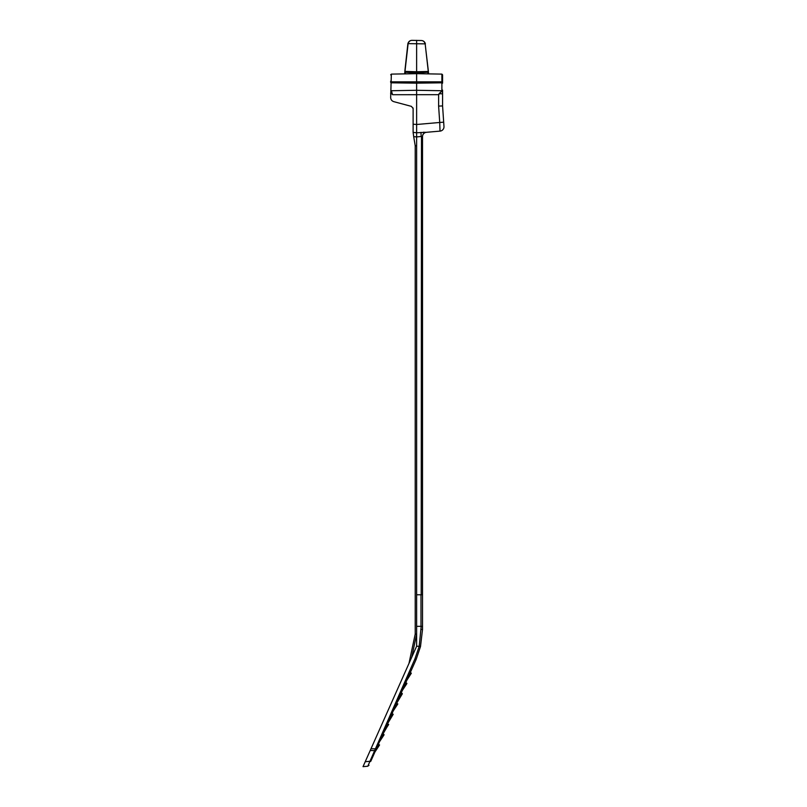<?xml version="1.0" encoding="UTF-8"?>
<svg xmlns="http://www.w3.org/2000/svg" width="807" height="807" viewBox="0 0 807 807"><rect width="100%" height="100%" fill="white"/><g stroke="black" fill="none" stroke-linecap="round" stroke-linejoin="round"><path stroke-width="1.21" d="M416.624 342.229L416.624 634.06L415.222 634.06L415.222 145.795L416.624 145.795L416.624 594.769L421.183 594.769L421.486 136.393M416.624 145.795L416.624 136.938A150.284 13.053 5 0 1 413.688 136.605L413.113 132.388L416.624 132.762L416.624 124.5L416.624 132.772L426.489 132.298A4.348 4.348 0 0 0 422.515 136.635L422.515 629.45L420.497 646.578L419.206 646.266L421.183 626.343M420.941 132.358L421.183 136.474L422.515 136.635A4.348 4.348 0 0 1 426.489 132.298M422.515 594.769L421.183 594.769M426.348 132.308L440.017 131.117L439.724 122.472L443.679 122.18L442.579 105.939L443.971 126.487A4.348 4.348 0 0 1 440.017 131.117L426.348 132.308A4.348 4.247 -95 0 0 422.485 136.645M442.71 107.926L443.376 117.731M413.113 132.388L413.113 124.187L416.624 124.5L416.624 90.283L441.893 90.737L442.579 93.128M425.148 43.85L425.148 43.85C424.532 41.762 423.292 40.653 421.425 40.521C423.443 40.663 424.764 41.772 425.4 43.86L408.12 43.639L404.973 71.399L416.624 71.742L416.624 72.62L405.497 72.237L416.624 72.62L416.624 73.669L391.355 74.113L390.669 97.586C390.8 99.634 391.839 100.996 393.786 101.652L411.449 106.383L413.113 108.552L413.113 124.187M413.033 107.926L413.113 108.552M404.7 73.881L404.7 72.62L405.376 72.62L404.7 72.62L405.376 72.62L405.376 73.871M411.066 72.62L405.417 72.227M404.821 71.611L404.973 71.399A0.706 0.555 -88 0 0 405.497 72.237A0.706 0.706 0 0 1 404.821 71.46L407.878 43.639C408.554 41.53 409.926 40.431 411.984 40.35L421.425 40.521M416.624 40.35L416.624 71.742L428.426 71.46A0.706 0.706 0 0 1 427.75 72.237L416.624 72.62L421.153 72.459L420.951 73.75M408.06 44.032L407.263 51.043M410.36 72.398L410.36 72.398A1.402 1.402 0 0 1 411.711 73.76M411.984 40.35C410.067 40.431 408.786 41.52 408.12 43.639M412.296 73.75L412.095 72.459M438.615 94.671L441.893 90.737L441.893 82.808L416.624 83.161L416.624 90.283L391.355 90.737L392.585 94.712L391.859 93.773L390.669 93.834M441.893 74.113L441.893 81.84A0.706 0.686 180 0 0 442.579 81.154L442.579 82.264A0.706 0.545 180 0 1 441.893 82.808L441.893 81.84L391.355 81.84A0.706 0.686 180 0 1 390.669 81.154L390.669 82.264A0.706 0.545 180 0 0 391.355 82.808L416.624 83.161L416.624 73.669L441.893 74.113L442.579 74.819L442.579 83.171L442.579 74.819M440.329 92.401L438.776 94.147M438.857 94.681L392.585 94.712M439.129 93.693L442.579 93.844L442.579 90.091L441.893 90.737M425.582 132.308L423.231 132.247M416.624 132.772L416.624 136.918L421.183 136.474M442.579 93.834L442.579 105.939L438.615 106.09L438.615 94.611M428.426 71.611L425.985 51.043M425.208 44.193L428.275 71.399A0.706 0.555 88 0 1 427.75 72.237L422.888 72.398A1.402 1.402 0 0 0 421.536 73.76A1.402 1.402 0 0 1 422.888 72.398L421.153 72.459M422.182 72.62L427.831 72.227M428.547 72.62L427.871 72.62L428.547 72.62L428.547 73.881M413.688 136.605L415.222 145.795M410.309 672.513L411.328 673.199L410.228 672.705L416.15 659.41L375.316 751.115L379.371 744.982L378.352 744.296L379.502 745.073L374.932 751.983L379.502 744.841M383.971 734.511L382.922 734.037L384.061 734.814L379.492 741.734L383.94 734.723L382.922 734.037L379.885 740.856M382.831 734.229L388.5 724.474L387.481 723.788L388.631 724.565L384.061 731.475L388.631 724.333M389.014 720.348L393.07 714.215L392.051 713.529L393.191 714.306L387.4 723.98M402.239 693.495L401.18 693.021L402.33 693.798L396.53 703.472L393.584 710.099L397.639 703.956L396.62 703.28L397.76 704.057L393.191 710.967L397.76 703.825M406.799 683.236L405.75 682.772L406.889 683.549L402.32 690.459L398.144 699.84L402.199 693.707L401.18 693.021M411.328 673.199L406.889 680.21L411.328 673.199M363.029 766.65L365.228 761.707L363.029 766.65L367.79 766.236L414.939 658.865L419.206 646.266L416.624 646.266L370.998 748.735L374.892 748.815L376.102 749.35L375.568 750.56A1.402 0.555 -156 0 1 374.337 750.601L370.211 750.52L370.998 748.735M375.568 750.56L370.786 761.294A1.402 0.555 -156 0 1 369.556 761.334L365.228 761.707L370.211 750.52M391.97 713.721L393.584 710.099M405.659 682.964L402.713 689.592L406.768 683.448L405.659 682.964L406.889 680.21M410.228 672.705L407.273 679.333M378.271 744.488L379.492 741.734M416.624 634.06L416.624 646.266M408.978 663.445L415.222 634.06L408.978 663.445M419.206 646.266L420.497 646.578L416.15 659.41L420.497 646.578L422.515 629.45L421.183 629.45M416.624 626.343L420.992 626.343L420.992 594.769M422.515 626.343L420.992 626.343M390.669 93.128L391.355 90.737M416.624 124.5L439.724 122.472L438.615 106.09M427.871 73.871L427.871 72.62M416.624 634.211L411.721 657.281M416.15 659.41L414.939 658.865M391.355 74.113L390.669 74.819M367.831 766.136L368.991 765.329"/></g></svg>

